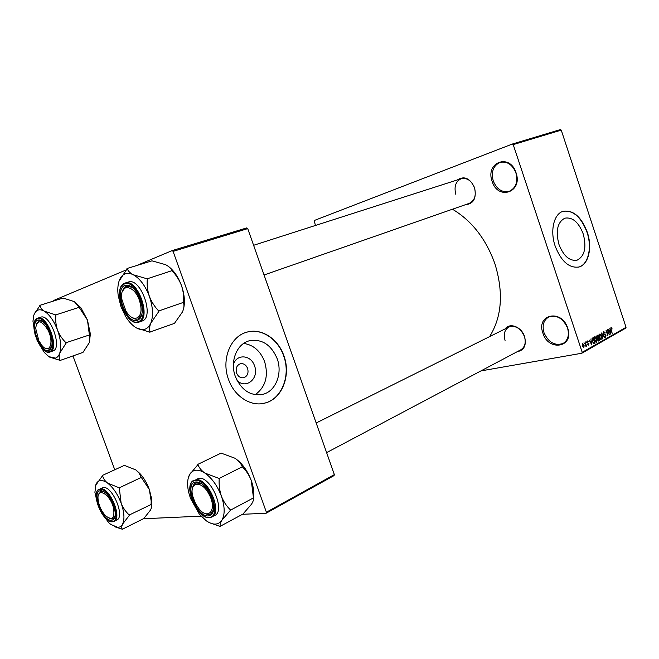 <?xml version="1.0" encoding="UTF-8"?>
<svg xmlns="http://www.w3.org/2000/svg" width="659" height="659" viewBox="0 0 659 659"><rect width="100%" height="100%" fill="white"/><g stroke="black" fill="none" stroke-linecap="round" stroke-linejoin="round"><path stroke-width="0.99" d="M516.055 172.782C523.057 192.428 497.842 200.789 492.133 181.332C484.975 162.361 509.885 152.806 516.055 172.782M493.253 180.945C496.804 189.364 502.158 192.815 509.325 191.283C515.915 188.021 518.114 181.876 515.906 172.847C512.397 164.519 507.133 161.035 500.107 162.386C493.278 165.615 490.988 171.801 493.253 180.945M567.712 328.091C574.599 347.384 548.428 352.021 542.884 333.059C535.825 314.368 561.707 308.585 567.712 328.091M543.996 332.688C548.535 342.548 554.911 346.132 563.115 343.438C567.992 340.233 569.458 335.077 567.514 327.976C563 318.19 556.707 314.557 548.626 317.07C543.543 320.266 542.003 325.472 543.996 332.688M233.385 364.592C236.449 353.611 251.071 354.699 254.531 365.869C259.63 378.439 245.56 390.079 236.861 380.07M236.589 373.06C238.212 376.734 240.659 378.274 243.945 377.665C247.529 376.05 248.748 372.969 247.595 368.406C245.988 364.715 243.517 363.183 240.206 363.809C236.655 365.424 235.452 368.505 236.589 373.06M235.329 376.462C241.532 390.532 250.807 396.463 263.163 394.255C275.899 391.042 282.662 373.274 277.167 358.661C271.006 344.385 261.541 338.479 248.781 340.925C236.597 344.278 229.769 361.783 235.329 376.462M255.206 394.716C265.561 387.072 268.699 376.034 264.613 361.602C260.387 350.901 253.402 344.846 243.657 343.43M228.508 379.411C234.398 396.669 251.31 407.196 265.248 402.987C282.233 398.761 291.171 375.177 283.905 355.844C278.098 338.528 260.849 327.441 246.202 332.367C230.189 336.84 221.136 359.971 228.508 379.411M263.023 403.489L265.009 403.028C281.986 398.802 290.932 375.226 283.658 355.893C277.974 339.006 261.401 327.951 246.944 332.144M583.223 233.929C586.732 247.446 584.69 256.194 577.086 260.181C569.615 261.343 563.569 256.087 558.956 244.415C555.463 230.864 557.456 222.108 564.928 218.154C572.564 216.951 578.66 222.207 583.223 233.929M555.158 246.095C561.279 261.532 569.269 268.493 579.137 266.969C588.668 264.44 592.507 247.347 587.284 232.215C581.263 216.679 573.182 209.719 563.041 211.317C553.848 213.878 549.853 230.807 555.158 246.095M578.553 267.126L578.866 267.035C588.405 264.506 592.243 247.422 587.021 232.289C581.114 216.984 573.132 209.982 563.091 211.3M457.371 179.932C464.282 175.607 470.015 178.194 474.571 187.7C476.679 198.268 473.623 203.944 465.402 204.71M264.061 274.992L469.241 203.367C474.661 200.657 476.416 195.451 474.48 187.741C471.473 180.599 467.066 177.584 461.259 178.688C455.674 181.382 453.862 186.621 455.839 194.397M505.264 328.825C509.827 322.259 521.631 326.905 524.589 336.642C526.599 345.341 524.169 350.349 517.29 351.651M326.609 452.626L520.832 349.781C524.943 347.12 526.154 342.696 524.44 336.518C520.651 328.231 515.453 325.076 508.839 327.037C504.58 329.698 503.328 334.154 505.074 340.398M452.469 209.224C471.877 220.831 486.037 239.044 494.942 263.864C503.69 292.637 501.911 316.888 489.596 336.625M512.298 144.057L560.348 129.592L561.246 130.12L513.213 144.618L512.298 144.057L314.195 220.526L315.43 225.469M513.213 144.618L582.218 352.326L626.05 327.309L625.63 328.19L581.798 353.24L480.93 370.91M583.866 342.919L584.426 343.545L583.866 342.919M585.867 341.799L586.419 342.425L585.867 341.799M590.892 338.981L591.84 344.962L589.097 339.986L590.192 341.321L591.189 340.761L590.892 338.981M595.868 337.12L596.766 338.833L596.469 342.392L594.599 340.143L594.229 338.018L594.772 336.724L595.868 337.12L594.303 337.416M600.514 334.517L601.403 336.222L601.115 339.756L599.253 337.507L598.891 335.398L599.418 334.113L600.514 334.517L598.965 334.805M603.817 331.65L605.341 332.96L604.122 332.243L603.743 333.536L606 335.242L605.539 337.235L604.328 336.032L605.481 336.543L605.448 334.879L604.311 334.756L603.463 333.709L603.817 331.65M609.839 328.355L610.778 334.195L608.125 329.319L609.18 330.629L610.135 330.093L609.839 328.355M561.246 130.12L626.05 327.309M611.56 327.762L612.145 328.956L611.239 328.231L611.033 328.825L612.178 333.405L610.975 329.764L611 327.622L611.56 327.762L610.753 327.91M607.532 329.648L609.583 334.879L606.7 331.378L607.853 335.859L606.074 330.472L608.957 333.956L607.532 329.648M601.601 332.976L604.492 337.77L601.964 333.528L602.515 338.899L601.601 332.976M597.079 335.513L597.952 335.019L599.756 340.464L598.677 341.049L596.741 337.597L597.079 335.513M592.441 338.108L593.281 337.639L595.093 343.117L593.99 343.701L592.276 341.494L592.441 338.108M587.293 340.917L588.429 341.807L587.466 341.494L587.474 342.664L588.957 343.545L588.536 345.118L587.63 344.295L588.479 344.492L588.693 343.792L587.021 342.606L587.293 340.917M585.035 342.268L586.658 346.123L586.156 345.646L585.991 346.576L585.035 342.268M582.614 343.537L584.121 345.168L583.874 347.763L582.498 346.132L582.614 343.537M173.086 251.384L172.164 250.593L246.812 227.882L247.726 228.615L173.086 251.384L266.384 512.216L334.352 474.612L334.047 475.609L266.129 513.237L242.496 514.3M201.069 516.154L143.374 518.748M72.992 356L114.757 469.768M172.164 250.593L136.553 265.577M125.754 270.124L53.132 300.693L53.099 301.171M247.726 228.615L334.352 474.612M266.129 513.237L266.384 512.216M581.798 353.24L582.218 352.326M610.506 332.482L610.25 330.769L609.484 331.205L610.72 333.569L610.506 332.482M609.04 330.999L610.25 330.769M603.331 332.424L603.998 332.293M605.283 337.243L605.703 337.169M604.641 336.7L605.193 336.601M601.049 339.055L601.123 336.37L599.739 334.706L599.542 337.367L601.049 339.055M600.11 339.228L600.769 339.113M598.949 334.879L599.632 334.747M598.043 340.777L599.756 340.464M598.405 341.049L598.874 340.967M599.262 339.986L598.726 338.364L597.911 338.883L598.479 340.398L599.262 339.986M597.351 338.619L598.726 338.364M598.512 337.729L597.878 335.818L597.013 336.387L597.029 337.433L597.729 338.133L598.512 337.729M596.617 336.057L597.878 335.818M596.552 336.469L597.013 336.387M596.568 336.288L597.285 336.156M596.411 341.692L596.486 338.99L595.093 337.317L594.888 339.995L596.411 341.692M595.456 341.864L596.123 341.749M594.286 337.49L594.978 337.359M593.298 343.438L595.093 343.117M594.599 342.639L593.207 338.438L592.235 339.937L592.565 341.337L593.652 343.042L594.599 342.639M591.963 338.668L593.207 338.438M591.914 338.874L592.696 338.726M591.568 343.207L591.304 341.453L590.505 341.906L591.782 344.319L591.568 343.207M590.036 341.692L591.304 341.453M586.889 341.601L587.466 341.494M587.787 344.616L588.281 344.533M583.816 347.136L583.825 345.332L582.869 344.089L582.778 345.926L583.816 347.136M135.252 327.193L136.438 327.927C132.492 325.628 128.867 321.79 125.572 316.411L121.001 306.781L118.216 295.611C117.434 289.68 117.788 284.639 119.271 280.512C120.515 277.208 122.385 275.017 124.864 273.946C127.368 272.933 130.177 273.205 133.291 274.77C129.988 272.958 127.961 270.915 127.203 268.65L119.015 281.245M124.938 285.429C129.625 284.235 134.181 287.67 138.612 295.734L141.57 304.12C143.127 312.877 141.784 318.272 137.55 320.299C126.454 324.936 113.472 289.161 124.938 285.429M138.085 318.964L141.792 314.607L138.118 318.948C136.191 319.574 134.065 319.03 131.751 317.317C134.049 319.022 136.166 319.574 138.085 318.964L140.243 318.206L138.118 318.948M132.162 287.299L126.223 286.171L122.508 291.187C123.258 288.436 124.592 286.731 126.512 286.064L132.162 287.299M172.271 270.775L172.403 271.154C176.365 275.363 179.396 280.174 181.489 285.594C183.309 291.121 184.009 296.698 183.573 302.333L158.737 310.99C154.667 306.781 151.545 301.904 149.371 296.336C147.492 290.652 146.8 284.943 147.295 279.21L147.146 278.815L172.024 270.651C171.035 268.386 168.869 266.384 165.524 264.654L151.974 260.84L126.965 268.526M147.146 278.815L133.291 274.77C139.939 278.518 145.301 285.709 149.371 296.336C153.012 307.11 153.481 316.065 150.779 323.215L158.877 311.377M183.713 302.712L183.597 302.967C184.322 305.422 183.952 308.412 182.477 311.938L174.454 323.38L150.087 332.012C149.181 329.706 149.412 326.773 150.779 323.215C147.665 329.706 142.888 331.271 136.438 327.927L149.988 332.251M168.976 266.837C174.248 271.096 178.416 277.34 181.489 285.594C184.438 294.194 185.146 301.855 183.614 308.593M141.899 321.073L141.973 321.048C155.087 317.687 140.771 276.92 128.233 282.077L125.119 283.065C137.632 277.917 151.998 318.783 138.909 322.127L138.835 322.152C125.993 327.325 111.585 287.728 124.691 283.222M158.77 311.633L158.737 310.99M147.295 279.21L146.908 278.691M140.342 303.956C136.57 284.853 118.669 281.352 121.997 299.87L125.869 310.801C132.929 323.709 143.934 318.931 140.342 303.956M47.819 329.797C41.311 319.837 37.258 319.302 35.644 328.19L38.832 340.695L41.904 345.44C49.499 355.053 54.532 342.416 47.819 329.797M36.467 323.915L39.054 320.735L42.267 321.197L38.881 320.793L36.467 323.915M51.583 346.922L49.376 349.212L45.306 348.281L49.376 349.212L51.583 346.922M195.352 503.237L198.532 508.196C208.17 521.121 217.511 509.893 209.208 494.604C201.868 479.62 188.713 481.531 192.815 496.458L195.352 503.237M213.697 509.358L210.765 513.962C209.035 514.827 206.992 514.605 204.619 513.295L208.821 514.481L210.765 513.962L213.697 509.358M192.486 488.434C192.881 485.716 193.935 483.904 195.641 483.006L200.979 483.352L197.272 482.553L195.641 483.006C193.935 483.904 192.881 485.716 192.486 488.434M98.619 502.71C100.028 508.048 102.4 512.455 105.753 515.906C112.277 520.75 114.88 518.246 113.57 508.377C110.555 494.258 96.774 486.276 98.059 499.102L98.619 502.71M115.037 516.244L113.15 518.699L109.205 518.254L111.931 519.004L113.15 518.699L115.037 516.244M98.504 494.893L100.687 491.507L103.727 491.581L100.687 491.507L98.504 494.893M39.812 305.356L63.05 298.041L74.294 301.6L78.8 306.748L79.138 307.316L55.768 314.92L44.326 311.18C41.731 309.499 40.29 307.588 40.001 305.471L34.136 314.368M49.623 357.096L60.224 360.407C59.03 358.537 58.873 356.099 59.755 353.117C58.824 355.802 57.399 357.466 55.471 358.117L48.923 356.676L44.301 352.491L37.069 340.398M48.84 350.399C40.496 353.99 29.012 322.902 37.703 320.183C39.927 319.434 42.456 320.735 45.282 324.113C49.466 329.714 51.723 335.966 52.061 342.845C52.028 347.046 50.957 349.558 48.84 350.399M52.844 350.992L52.893 350.975C62.86 348.545 50.092 313.173 40.669 317.218L37.785 318.149C47.184 314.112 59.985 349.55 50.043 351.972L52.893 350.975M79.138 307.316L87.466 320.076L89.517 336.049L89.303 342.655L82.968 352.408L60.224 360.407M89.262 335.011L65.982 342.738C62.284 339.154 59.467 334.961 57.547 330.151C55.9 325.241 55.348 320.274 55.891 315.257L55.768 314.92M35.125 335.044L32.958 321.205L33.749 315.513C35.635 309.829 39.161 308.387 44.326 311.18C49.582 314.64 53.997 320.966 57.547 330.151C60.785 339.451 61.518 347.104 59.755 353.117L66.106 343.075M74.961 302.003L81.032 307.959L87.466 320.076L90.382 334.022L89.303 342.655M66.032 343.29L65.982 342.738M55.891 315.257L55.57 314.804M197.733 464.414L221.078 453.112L234.933 458.236C238.467 460.6 240.889 463.376 242.199 466.547L242.594 467.083C246.359 470.831 249.259 475.328 251.285 480.584L253.476 498.006C253.839 499.448 253.163 501.54 251.441 504.275L242.973 514.036L220.263 526.261C219.719 524.968 220.263 522.958 221.902 520.215C218.31 525.182 213.104 525.38 206.283 520.816L199.356 514.185L190.443 498.295L188.647 492.207C187.024 484.81 187.337 478.953 189.57 474.645C191.036 472.033 193.12 470.567 195.83 470.246C198.573 469.974 201.588 470.913 204.875 473.071C201.366 470.584 199.067 467.75 197.98 464.579L189.57 474.645L188.144 478.516M196.053 481.976C199.751 481.853 203.582 484.439 207.536 489.728L212.626 500.123C214.966 509.638 213.532 514.901 208.335 515.923C196.201 517.233 183.556 482.388 196.053 481.976M209.43 517.694L214.776 515.495C225.848 510.931 210.781 475.987 198.746 478.286L195.847 479.727C207.857 477.437 222.964 512.471 211.91 517.018L209.562 517.644M218.804 478.327L204.875 473.071C211.893 478.039 217.396 485.724 221.383 496.12C219.546 490.576 218.821 484.826 219.2 478.879L218.804 478.327L219.2 478.879M242.463 466.712L219.068 478.5M230.337 509.802C226.474 506.071 223.483 501.515 221.383 496.12C224.892 506.54 225.065 514.572 221.902 520.215L230.353 510.379M253.6 497.809L230.477 510.181M209.43 522.694L220.147 526.45M234.933 458.236C241.96 462.989 247.413 470.444 251.285 480.584C253.657 487.38 254.407 493.41 253.534 498.682M102.417 475.419L124.362 465.378L135.845 469.916L139.197 473.244L141.306 477.421L119.271 487.841L107.565 483.063C104.814 480.872 103.166 478.368 102.615 475.567L95.489 485.601M114.468 526.681L122.376 529.243C121.47 528.131 121.561 526.384 122.64 524.02C121.536 526.17 119.93 527.291 117.821 527.381L110.811 524.473L108.842 522.76L101.362 512.751M111.462 520.256C102.302 521.343 91.074 490.963 100.58 490.741C102.417 490.617 104.476 491.705 106.774 493.986C111.445 499.176 114.246 505.28 115.168 512.298C115.473 517.282 114.238 519.935 111.462 520.256M112.45 521.796L116.725 520.05C125.441 516.862 112.401 485.642 103.133 487.512L100.415 488.78C109.666 486.927 122.731 518.205 114.04 521.393L112.574 521.755M141.306 477.421L149.329 489.472L151.175 501.087L151.109 504.646C151.875 505.873 151.677 507.669 150.516 510.041L143.827 518.518L122.376 529.243M151.199 504.473L129.246 515.009C125.704 511.779 123.002 507.825 121.132 503.146L119.271 487.841M97.705 504.794L94.904 492.306L95.975 484.258C98.24 479.703 102.104 479.299 107.565 483.063C113.117 487.438 117.64 494.135 121.132 503.146C124.271 512.183 124.773 519.144 122.64 524.02L129.37 515.33M135.845 469.916L139.897 473.533C143.827 477.857 146.973 483.171 149.329 489.472L151.743 499.209L151.463 507.479M129.288 515.503L129.246 515.009M119.394 488.171L119.065 487.693M603.776 334.36L604.773 334.171M597.556 338.784L598.191 338.66M593.644 343.685L594.294 343.57M587.12 342.853L587.836 342.721M124.419 283.996C112.03 288.057 126.067 326.716 138.069 321.732C151.059 318.528 136.462 278.032 124.419 283.996M37.555 318.239L37.538 318.239C27.48 321.658 40.199 356 49.993 351.997M49.301 351.634C59.129 349.319 46.262 314.343 37.242 318.931C27.851 321.905 40.265 355.506 49.301 351.634M195.55 480.576C182.049 481.054 195.715 518.707 208.837 517.315C222.948 517.735 208.746 478.352 195.55 480.576M111.906 521.475C122.615 521.895 110.061 487.742 100.127 489.53C89.863 489.785 101.997 522.62 111.906 521.475M243.303 377.805L243.945 377.665M260.198 394.832L263.163 394.255M577.086 260.181L576.46 260.346M604.122 332.243L603.339 332.4M605.366 336.592L604.657 336.724M600.942 339.105L600.127 339.253M599.739 334.706L598.957 334.854M598.479 340.398L597.853 340.514M597.729 338.133L597.046 338.265M596.296 341.741L595.472 341.889M595.093 337.317L594.294 337.466M587.556 341.461L586.897 341.584M588.396 344.525L587.795 344.641M128.662 285.372L126.512 286.064L128.662 285.372M138.835 322.152L141.973 321.048M461.259 178.688L253.608 245.296M196.901 482.38L197.585 482.042L196.901 482.38M316.172 422.987L508.839 327.037M102.03 490.881L101.478 491.136L102.03 490.881M90.382 334.022L89.517 336.049M81.032 307.959L78.8 306.748M193.944 480.254C182.617 484.917 196.646 518.814 209.274 517.694M99.237 489.093C90.267 492.504 102.491 522.653 112.302 521.804M151.743 499.209L151.175 501.087M139.897 473.533L139.197 473.244"/></g></svg>
